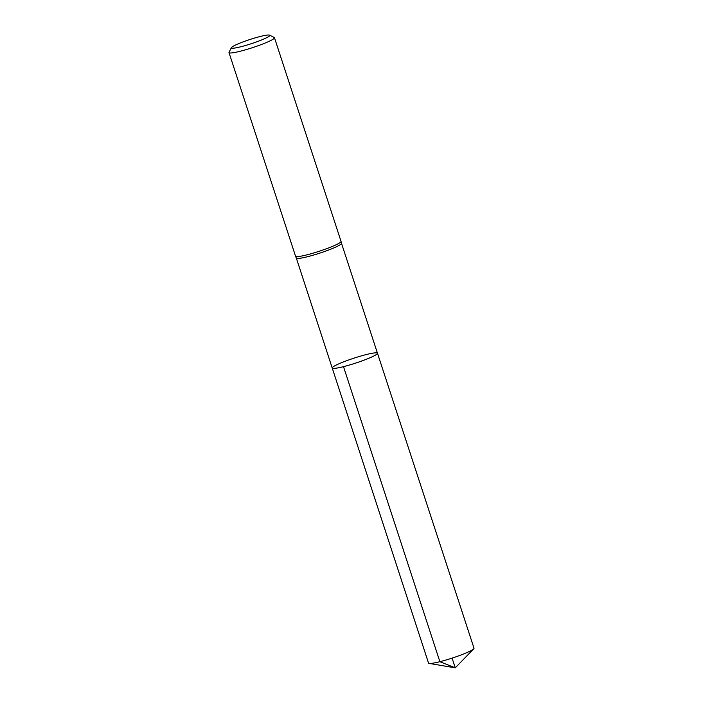 <?xml version="1.0" encoding="UTF-8"?>
<svg xmlns="http://www.w3.org/2000/svg" width="703" height="703" viewBox="0 0 703 703"><rect width="100%" height="100%" fill="white"/><g stroke="black" fill="none" stroke-linecap="round" stroke-linejoin="round"><path stroke-width="1.05" d="M332.22 368.012L296.323 258.063A23.761 2.61 -18.1 0 0 296.332 258.08A23.761 2.61 -18.1 0 0 307.589 256.7A23.761 2.61 -18.1 0 0 330.463 249.301A23.761 2.61 -18.1 0 0 341.5 243.317A23.761 2.61 -18.1 0 0 341.491 243.291L377.467 353.222A23.805 2.61 161.9 0 1 366.509 359.207A23.805 2.61 161.9 0 1 343.503 366.65A23.805 2.61 161.9 0 1 332.22 368.012A23.805 2.61 -18.1 0 0 343.503 366.65A23.805 2.61 -18.1 0 0 366.509 359.207A23.805 2.61 -18.1 0 0 377.467 353.222A23.805 2.61 -18.1 0 0 366.184 354.584A23.805 2.61 -18.1 0 0 343.178 362.027A23.805 2.61 -18.1 0 0 332.22 368.012L428.531 663.061A23.92 2.627 161.9 0 0 429.173 663.412A23.92 2.627 161.9 0 0 439.876 661.69A23.92 2.627 161.9 0 0 473.69 648.86A23.92 2.627 161.9 0 0 474.007 648.192L377.467 353.222M269.574 35.15A20.185 2.214 161.9 0 1 261.358 40.062A20.185 2.214 161.9 0 1 240.962 46.732A20.185 2.214 161.9 0 1 231.436 47.611A20.185 2.214 161.9 0 1 249.89 39.509A20.185 2.214 161.9 0 1 269.574 35.15L274.24 37.487A23.92 2.627 161.9 0 1 274.469 37.716L341.034 241.357A23.92 2.627 161.9 0 1 341.034 241.384A23.92 2.627 161.9 0 1 329.927 247.412A23.92 2.627 161.9 0 1 306.903 254.855A23.92 2.627 161.9 0 1 295.559 256.244A23.92 2.627 161.9 0 1 295.559 256.226L296.332 258.08M274.469 37.716A23.92 2.627 161.9 0 1 263.449 43.735A23.92 2.627 161.9 0 1 240.338 51.214A23.92 2.627 161.9 0 1 228.993 52.576A23.92 2.627 161.9 0 1 229.046 52.259L231.436 47.611M452.082 658.122L455.263 667.85L439.876 661.69L343.503 366.65M341.5 243.317L341.034 241.384M228.993 52.576L295.559 256.226M429.173 663.412L455.263 667.85L473.69 648.86"/></g></svg>
